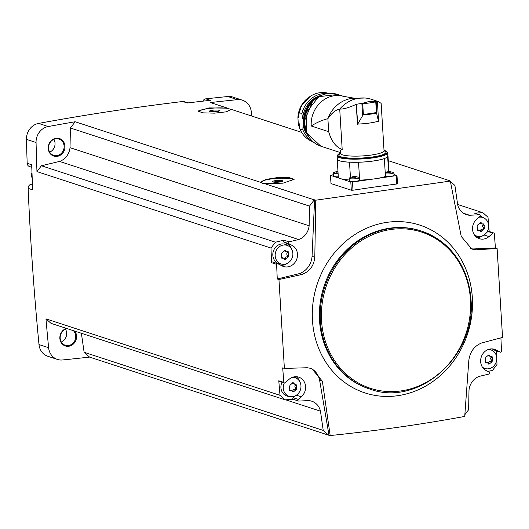 <?xml version="1.0" encoding="UTF-8"?>
<svg xmlns="http://www.w3.org/2000/svg" width="529" height="529" viewBox="0 0 529 529"><rect width="100%" height="100%" fill="white"/><g stroke="black" fill="none" stroke-linecap="round" stroke-linejoin="round"><path stroke-width="0.79" d="M333.29 174.709L330.519 175.35L350.806 181.976L352.493 181.989L352.995 190.209A2751.104 2468.453 -71.9 0 1 396.763 183.993L397.497 183.755L396.995 175.516L394.012 174.497M352.995 190.209L351.309 190.215L331.028 183.589L330.407 175.264M330.169 435.546L328.985 435.162L319.642 380.318L322.386 381.211L330.169 435.546C376.179 430.837 421.031 424.47 464.72 416.429L468.826 360.408C470.023 351.759 474.301 345.94 481.668 342.964L502.55 337.423L497.115 248.531L475.968 249.781L471.855 249.093L461.242 236.437L450.324 181.077L315.773 200.193L314.59 199.81A2751.104 2468.453 -71.9 0 0 314.266 199.863L264.513 183.616L282.982 183.173L294.111 179.384L289.145 177.592L277.427 177.592L265.836 179.43L261.147 182.029L261.538 182.637L75.151 121.756A2751.104 2468.453 -71.9 0 0 48.205 126.543L38.597 123.409A2751.104 2468.453 -71.9 0 1 182.723 101.508A3.815 3.425 -71.9 0 1 184.066 101.634L187.947 102.904M450.324 181.077L449.147 180.693A2751.104 2468.453 -71.9 0 1 449.478 180.653L388.279 160.664M301.662 132.369L230.538 109.133L230.922 109.688L226.207 111.837L214.556 113.146L202.838 112.856L197.879 111.077L209.048 107.903L227.556 108.161L210.363 102.547A2751.104 2468.453 -71.9 0 1 237.428 99.664A14.944 13.41 -71.9 0 1 242.454 100.199A14.944 13.41 -71.9 0 1 251.301 111.923A2751.104 2468.453 -71.9 0 1 251.698 116.049M202.845 101.165A3.815 3.425 -71.9 0 1 205.827 98.844A2751.104 2468.453 -71.9 0 1 227.827 96.523A14.944 13.41 -71.9 0 1 232.846 97.058L242.454 100.199M182.723 101.508L187.259 102.99A2751.104 2468.453 -71.9 0 1 210.363 100.325L205.827 98.844M264.513 183.616L261.948 183.133L261.538 182.637M314.266 199.863L309.511 206.112L70.397 127.998L75.151 121.756M198.117 111.513A16.531 2.943 176.5 0 1 211.071 108.293A16.531 2.943 176.5 0 1 228.435 108.59L230.155 109.146A16.531 2.943 176.5 0 1 230.909 109.82M230.538 109.133L230.155 109.146M489.186 231.471A2751.104 2468.453 -71.9 0 0 487.989 217.221L482.904 212.724L474.341 213.127L479.406 214.787L469.62 215.243A15.262 13.694 -71.9 0 1 466.38 214.648A15.262 13.694 -71.9 0 1 457.664 204.677L454.907 185.454L450.404 181.473M228.435 108.59L227.556 108.161M479.406 214.787A0.952 0.853 -71.9 0 1 479.896 216.46L476.854 219.059A11.446 10.269 -71.9 0 0 472.628 230.082A11.446 10.269 -71.9 0 0 479.367 238.698A11.446 10.269 -71.9 0 0 488.988 236.575L492.995 233.157A0.952 0.853 -71.9 0 1 494.278 233.415A2751.104 2468.453 -71.9 0 1 495.428 247.982L473.415 248.947A18.442 16.544 -71.9 0 1 470.546 248.597M482.904 212.724L457.631 204.472M469.62 215.243L463.411 213.213M277.262 278.981L299.017 273.724L301.57 274.558L278.948 279.53L277.262 278.981A2751.104 2468.453 -71.9 0 1 276.627 264.341A0.952 0.853 -71.9 0 1 277.857 263.72L282.215 265.955A11.446 10.269 -71.9 0 0 283.557 266.517A11.446 10.269 -71.9 0 0 296.597 259.587A11.446 10.269 -71.9 0 0 292.015 245.317L288.708 243.618A0.952 0.853 -71.9 0 1 288.986 241.839L298.66 239.531L59.552 161.424L41.407 165.749L36.957 171.594A2751.104 2468.453 -71.9 0 1 36.058 142.506A14.944 13.41 -71.9 0 1 48.205 126.543M314.59 199.81L312.057 256.34A18.442 16.544 -71.9 0 1 299.017 273.724M309.511 206.112L309.128 225.784A15.262 13.694 -71.9 0 1 298.66 239.531M293.655 399.415A0.952 0.853 -71.9 0 1 293.377 399.375L298.449 401.028A0.952 0.853 -71.9 0 0 298.726 401.068L308.513 400.612A15.262 13.694 -71.9 0 1 311.753 401.207A15.262 13.694 -71.9 0 1 320.468 411.172L323.226 430.401L328.654 435.195L89.546 357.088A2751.104 2468.453 -71.9 0 1 62.482 359.971A14.944 13.41 -71.9 0 1 57.456 359.436L47.848 356.295A14.944 13.41 -71.9 0 1 39.001 344.571A2751.104 2468.453 -71.9 0 1 28.13 188.37A3.815 3.425 -71.9 0 1 31.363 184.204L32.428 184.052M31.793 167.283L29.445 166.516A3.815 3.425 -71.9 0 1 27.171 163.276A2751.104 2468.453 -71.9 0 1 26.45 139.365A14.944 13.41 -71.9 0 1 38.597 123.409M57.456 359.436A14.944 13.41 -71.9 0 1 48.608 347.712A2751.104 2468.453 -71.9 0 1 45.963 318.868L280.006 395.322A2751.104 2468.453 -71.9 0 1 278.783 380.781L283.855 382.434A2751.104 2468.453 -71.9 0 1 282.698 367.867L284.384 368.415L307.27 367.741L311.674 368.515L322.386 381.211M278.948 279.53L284.384 368.415M41.407 165.749L275.45 242.203L270.993 248.048A2751.104 2468.453 -71.9 0 0 271.556 262.682L276.627 264.341M270.993 248.048L36.957 171.594M28.13 188.37L32.672 189.851A2751.104 2468.453 -71.9 0 1 31.707 164.757L27.171 163.276M298.449 401.028A0.952 0.853 -71.9 0 1 298.237 399.395L301.279 396.796A11.446 10.269 -71.9 0 0 305.504 385.767A11.446 10.269 -71.9 0 0 298.766 377.157A11.446 10.269 -71.9 0 0 289.145 379.273L285.138 382.698A0.952 0.853 -71.9 0 1 283.855 382.434M328.985 435.162A2751.104 2468.453 -71.9 0 1 328.654 435.195M310.285 368.131A18.442 16.544 -71.9 0 1 319.642 380.318M293.509 399.421L285.091 399.812L51.049 323.358L45.963 318.868M496.473 350.899A2751.104 2468.453 -71.9 0 1 496.744 357.65M496.784 358.728A2751.104 2468.453 -71.9 0 1 496.995 364.494L492.545 370.34L487.897 371.451M497.115 248.531L495.428 247.982M500.91 337.859A2751.104 2468.453 -71.9 0 1 501.505 351.514A0.952 0.853 -71.9 0 1 500.275 352.135L495.918 349.9A11.446 10.269 -71.9 0 0 494.569 349.338A11.446 10.269 -71.9 0 0 481.535 356.262A11.446 10.269 -71.9 0 0 486.118 370.538L489.424 372.231A0.952 0.853 -71.9 0 1 489.146 374.016L479.472 376.317A15.262 13.694 -71.9 0 0 469.005 390.071L468.621 409.744L464.852 414.69M66.489 328.403A9.218 8.272 108.1 0 0 59.949 339.234A9.218 8.272 108.1 0 0 69.16 346.191A9.218 8.272 108.1 0 0 76.56 336.014A9.218 8.272 108.1 0 0 74.794 331.121M89.546 357.088L84.118 352.288L81.387 333.27M64.948 146.123A9.218 8.272 108.1 0 0 51.941 140.059A9.218 8.272 108.1 0 0 52.9 155.744A9.218 8.272 108.1 0 0 64.948 146.123M309.128 225.784L70.02 147.67A15.262 13.694 -71.9 0 1 59.552 161.424M70.02 147.67L70.397 127.998M49.7 152.147A8.583 7.704 108.1 0 0 55.029 143.154A8.583 7.704 108.1 0 0 53.885 139.332M64.102 146.116A8.583 7.704 108.1 0 0 58.997 139.061A8.583 7.704 108.1 0 0 49.005 144.827A8.583 7.704 108.1 0 0 53.667 155.381A8.583 7.704 108.1 0 0 64.102 146.116M61.318 342.038A8.583 7.704 108.1 0 0 66.647 333.045A8.583 7.704 108.1 0 0 65.497 329.23M67.368 328.694A8.583 7.704 108.1 0 0 60.227 336.49A8.583 7.704 108.1 0 0 65.279 345.272A8.583 7.704 108.1 0 0 75.72 336.008A8.583 7.704 108.1 0 0 73.379 330.658M323.226 430.401L84.118 352.288M320.468 411.172L285.614 399.792M280.006 395.322L285.091 399.812M275.45 242.203L283.914 240.179L288.986 241.839M315.773 200.193L314.801 257.239C313.922 265.994 309.511 271.767 301.57 274.558M312.057 256.34L314.801 257.239M473.415 248.947L475.968 249.781M283.914 240.179A0.952 0.853 -71.9 0 0 283.637 241.965L286.943 243.657A11.446 10.269 -71.9 0 1 291.856 249.569M287.359 263.33A11.446 10.269 -71.9 0 1 280.952 265.307M271.556 262.682A0.952 0.853 -71.9 0 1 272.785 262.067L277.626 263.647M282.519 264.242L280.476 263.997A10.177 9.132 -71.9 0 1 272.832 255.289A10.177 9.132 -71.9 0 1 277.183 245.767A10.177 9.132 -71.9 0 1 286.698 244.967L288.484 245.978A9.76 8.762 108.1 0 0 279.352 246.745A9.76 8.762 108.1 0 0 275.179 255.877A9.76 8.762 108.1 0 0 282.519 264.242A9.76 8.762 108.1 0 0 292.861 253.365A9.76 8.762 108.1 0 0 288.484 245.978M474.341 213.127A0.952 0.853 -71.9 0 1 474.863 213.299M483.162 235.511A11.446 10.269 -71.9 0 1 476.953 237.495M493.802 232.978L488.73 231.318A0.952 0.853 -71.9 0 0 487.923 231.497L486.429 232.773M480.081 216.249A10.177 9.132 -71.9 0 1 482.501 217.148L484.286 218.16A9.76 8.762 108.1 0 0 478.957 217.26M474.301 234.737A9.76 8.762 108.1 0 0 478.322 236.423L476.285 236.179A10.177 9.132 -71.9 0 1 475.26 235.994M296.108 376.701A11.446 10.269 -71.9 0 1 299.95 381.971M295.618 395.646L293.165 397.735L298.237 399.395M293.377 399.375A0.952 0.853 -71.9 0 1 293.165 397.735M284.331 382.877L279.266 381.217A0.952 0.853 -71.9 0 1 278.783 380.781M284.371 382.884A9.76 8.762 108.1 0 0 283.273 388.279A9.76 8.762 108.1 0 0 290.613 396.638L288.576 396.4A10.177 9.132 -71.9 0 1 280.925 387.691A10.177 9.132 -71.9 0 1 282.036 382.123M293.859 376.913A10.177 9.132 -71.9 0 1 294.792 377.369L296.577 378.374A9.76 8.762 108.1 0 0 292.345 377.362M492.109 348.889L495.204 350.476L500.275 352.135M489.662 349.094A10.177 9.132 -71.9 0 1 490.601 349.55L492.387 350.555A9.76 8.762 108.1 0 0 488.148 349.543M482.402 367.139A9.76 8.762 108.1 0 0 486.422 368.819L484.379 368.581A10.177 9.132 -71.9 0 1 483.361 368.396M288.768 255.652L288.272 254.535L288.616 253.232L287.664 251.751L286.665 251.85L285.058 250.217L282.096 252.545L281.342 254.27L281.785 258.192L283.564 258.112L284.919 259.666L288.007 257.378L288.768 255.652L287.359 255.196A1.693 1.521 -71.9 0 1 287.207 252.776L288.616 253.232M287.664 251.751L288.219 251.698M478.322 236.423A9.76 8.762 108.1 0 0 488.664 225.546A9.76 8.762 108.1 0 0 484.286 218.16M484.571 227.834L484.081 226.716L484.425 225.414L483.473 223.932L482.474 224.032L480.861 222.398L477.899 224.726L477.145 226.452L477.588 230.373L479.373 230.294L480.729 231.847L483.817 229.56L484.571 227.834L483.162 227.377A1.693 1.521 -71.9 0 1 483.017 224.957L484.425 225.414M483.473 223.932L484.022 223.879M486.422 368.819A9.76 8.762 108.1 0 0 496.764 357.948A9.76 8.762 108.1 0 0 492.387 350.555M492.671 360.236L492.182 359.118L492.519 357.816L491.567 356.334L490.568 356.434L488.961 354.8L485.999 357.128L485.245 358.847L485.688 362.768L487.467 362.696L488.822 364.243L491.91 361.962L492.671 360.236L491.262 359.78A1.693 1.521 -71.9 0 1 491.11 357.359L492.519 357.816M491.567 356.334L492.122 356.281M290.613 396.638A9.76 8.762 108.1 0 0 300.961 385.767A9.76 8.762 108.1 0 0 296.577 378.374M296.862 388.055L296.372 386.937L296.716 385.634L295.764 384.153L294.765 384.252L293.159 382.619L290.19 384.947L289.436 386.666L289.879 390.587L291.664 390.514L293.02 392.062L296.108 389.78L296.862 388.055L295.453 387.598A1.693 1.521 -71.9 0 1 295.308 385.178L296.716 385.634M295.764 384.153L296.319 384.1M287.412 251.864A0.965 0.866 -71.9 0 1 287.207 252.776M286.665 251.85L285.197 251.374A1.693 1.521 -71.9 0 1 284.265 250.396M281.23 257.63A1.693 1.521 -71.9 0 1 282.096 257.63L283.564 258.112M287.359 255.196A0.965 0.866 -71.9 0 1 286.606 256.915A1.693 1.521 -71.9 0 0 284.747 258.403A0.965 0.866 -71.9 0 1 284.423 259.018M295.513 384.259A0.965 0.866 -71.9 0 1 295.308 385.178M294.765 384.252L293.291 383.77A1.693 1.521 -71.9 0 1 292.365 382.798M289.33 390.032A1.693 1.521 -71.9 0 1 290.19 390.032L291.664 390.514M295.453 387.598A0.965 0.866 -71.9 0 1 294.699 389.318A1.693 1.521 -71.9 0 0 292.841 390.805A0.965 0.866 -71.9 0 1 292.524 391.42M491.315 356.44A0.965 0.866 -71.9 0 1 491.11 357.359M490.568 356.434L489.1 355.951A1.693 1.521 -71.9 0 1 488.168 354.979M485.133 362.213A1.693 1.521 -71.9 0 1 485.999 362.213L487.467 362.696M491.262 359.78A0.965 0.866 -71.9 0 1 490.509 361.499A1.693 1.521 -71.9 0 0 488.651 362.987A0.965 0.866 -71.9 0 1 488.327 363.602M483.222 224.045A0.965 0.866 -71.9 0 1 483.017 224.957M482.474 224.032L481 223.555A1.693 1.521 -71.9 0 1 480.067 222.577M477.039 229.811A1.693 1.521 -71.9 0 1 477.899 229.811L479.373 230.294M483.162 227.377A0.965 0.866 -71.9 0 1 482.408 229.097A1.693 1.521 -71.9 0 0 480.55 230.584A0.965 0.866 -71.9 0 1 480.233 231.199M388.332 172.322L388.293 171.641L389.635 171.581L393.596 172.428A5.085 0.906 176.5 0 1 393.907 172.712L394.059 175.244A5.085 0.906 176.5 0 1 391.116 176.25A5.085 0.906 176.5 0 1 385.449 176.415M352.493 181.989L374.373 178.881A25.432 4.53 -3.5 0 0 385.449 176.448L384.358 158.588A5.217 0.926 -3.5 0 1 384.266 158.574A25.306 4.51 -3.5 0 1 358.53 162.231A25.306 4.51 176.5 0 1 349.603 162.172A5.217 0.926 -3.5 0 0 349.51 162.198L350.443 177.42M384.358 158.588A25.432 4.53 -3.5 0 1 358.536 162.251A5.217 0.926 -3.5 0 0 358.53 162.231L359.627 180.118A25.432 4.53 -3.5 0 0 374.373 178.881L396.995 175.516M338.262 176.15A5.085 0.906 176.5 0 1 333.336 175.542L333.184 173.009A5.085 0.906 176.5 0 1 333.455 172.692L336.781 171.456L335.922 171.885L336.457 172.143M337.317 158.627A25.432 4.53 -3.5 0 0 337.218 159.084L338.309 176.944A25.432 4.53 -3.5 0 0 340.663 178.663A25.432 4.53 -3.5 0 0 349.305 179.986M353.775 177.228L353.736 176.547L355.078 176.494L359.046 177.334A5.085 0.906 176.5 0 1 359.35 177.618L359.508 180.151A5.085 0.906 176.5 0 1 356.566 181.163A5.085 0.906 176.5 0 1 349.352 180.773L349.193 178.24A5.085 0.906 176.5 0 1 349.464 177.923L352.797 176.686L351.93 177.116L352.466 177.374M338.11 173.618A5.085 0.906 176.5 0 1 333.184 173.009M336.497 172.203L337.33 172.123M336.49 172.07L336.021 171.865M336.788 171.462L336.841 172.249L336.788 171.456L337.727 171.317L337.767 171.998M359.35 177.618A5.085 0.906 176.5 0 1 356.407 178.623A5.085 0.906 176.5 0 1 349.193 178.24M356.401 176.924L355.924 176.547L356.493 176.732L355.607 177.255M354.688 177.301L352.036 177.096M355.131 177.38L355.078 176.494L352.79 176.686M393.907 172.712A5.085 0.906 176.5 0 1 390.964 173.717A5.085 0.906 176.5 0 1 385.291 173.882M390.951 172.011L390.475 171.641L391.043 171.826L390.164 172.342M390.177 172.322L389.238 172.388L390.184 172.289M389.238 172.388L387.023 172.467M387.056 172.388L386.487 172.203L387.063 172.52M386.587 172.189L389.635 171.581L389.688 172.467M388.577 171.614L387.664 156.776A5.217 0.926 -3.5 0 0 387.539 156.782A25.306 4.51 -3.5 0 0 387.869 155.989L387.678 152.861A25.306 4.51 176.5 0 1 384.074 155.453A25.306 4.51 176.5 0 1 355.799 159.156A25.306 4.51 176.5 0 1 337.158 155.956L337.343 159.077A25.306 4.51 -3.5 0 0 349.603 162.172M387.664 156.776A25.432 4.53 -3.5 0 0 387.995 155.976A25.432 4.53 -3.5 0 0 387.836 155.533M387.539 156.782A25.306 4.51 176.5 0 1 384.266 158.574M364.99 98.004A33.062 29.67 108.1 0 0 339.717 109.073C335.479 109.979 331.538 113.18 327.887 118.675L328.681 131.688C331.392 141.217 335.895 147.148 342.19 149.469L340.312 150.256L340.497 153.364A21.808 3.888 176.5 0 0 362.51 155.916A21.808 3.888 176.5 0 0 384.041 150.705L381.144 103.4L378.473 101.608L371.232 99.247A33.062 29.67 108.1 0 0 364.99 98.004L351.203 98.5A30.265 27.158 108.1 0 0 327.887 118.675C322.068 120.162 316.521 122.596 311.231 125.981A27.217 24.42 -71.9 0 1 343.447 96.344L354 98.143M378.473 101.608L377.428 101.317L378.559 121.703L377.428 101.317M378.473 121.134L376.403 112.479A25.306 4.51 176.5 0 1 363.37 114.33L357.743 124.077A21.808 3.888 176.5 0 0 378.473 121.134L378.513 121.756A21.808 3.888 -3.5 0 0 378.671 121.703M357.743 124.077L356.295 104.273L362.286 103.334L369.063 101.495L377.309 101.284M342.19 149.469L339.717 109.073C343.361 109.265 348.869 107.685 356.235 104.332L357.485 124.712A21.808 3.888 -3.5 0 0 357.776 124.699M337.218 159.084A25.432 4.53 -3.5 0 0 349.51 162.198M362.286 103.334L362.722 103.704A25.306 4.51 176.5 0 0 375.755 101.852L375.987 101.389M303.818 125.135L303.057 124.884A24.228 21.735 108.1 0 0 307.475 134.974M303.057 124.884L302.866 129.909A25.432 22.82 108.1 0 0 312.335 141.078M302.866 129.909L299.983 128.97A25.432 22.82 108.1 0 0 313.135 141.805M299.983 128.97L299.163 123.614L298.283 123.323A24.228 21.735 108.1 0 0 299.956 128.798M309.994 96.543A24.228 21.735 108.1 0 0 297.913 117.365L301.517 105.284L310.272 96.357M328.926 93.454A25.432 22.82 108.1 0 0 298.984 112.624L298.799 117.65L297.913 117.365L298.23 123.151L299.963 128.858M327.854 93.573A25.432 22.82 108.1 0 0 301.867 113.57L302.694 118.926L303.586 119.217M298.984 112.624L301.867 113.57M320.323 95.63A24.228 21.735 108.1 0 0 302.694 118.926M216.573 111.679A5.085 0.906 176.5 0 1 209.458 111.447A5.085 0.906 176.5 0 1 214.384 110.072A5.085 0.906 176.5 0 1 219.442 110.839A5.085 0.906 176.5 0 1 216.573 111.679M210.542 111.791A4.225 0.754 176.5 0 1 214.443 111.07A4.225 0.754 176.5 0 1 218.404 111.308M261.174 182.174A16.531 2.943 176.5 0 1 276.614 178.418A16.531 2.943 176.5 0 1 293.945 179.86M279.801 182.002A5.085 0.906 176.5 0 1 272.68 181.771A5.085 0.906 176.5 0 1 277.606 180.402A5.085 0.906 176.5 0 1 282.671 181.163A5.085 0.906 176.5 0 1 279.801 182.002M273.771 182.115A4.225 0.754 176.5 0 1 277.672 181.394A4.225 0.754 176.5 0 1 281.633 181.639M237.428 99.664L227.827 96.523M36.058 142.506L26.45 139.365M48.608 347.712L39.001 344.571M319.43 350.138A88.264 79.198 108.1 0 0 411.906 392.28A88.264 79.198 108.1 0 0 472.337 297.655A88.264 79.198 108.1 0 0 372.892 225.751A88.264 79.198 108.1 0 0 319.43 350.138M470.889 299.381A83.093 74.556 108.1 0 0 421.434 231.08L420.595 230.809A83.093 74.556 108.1 0 0 323.913 286.645A83.093 74.556 108.1 0 0 368.984 388.782L369.831 389.06C418.406 407.462 476.636 355.779 470.969 299.44C467.491 265.135 450.979 242.348 421.434 231.08A83.093 74.556 108.1 0 0 324.76 286.916A83.093 74.556 108.1 0 0 369.831 389.06M470.46 299.612A82.207 73.762 108.1 0 0 354.503 245.562A82.207 73.762 108.1 0 0 363.053 385.403A82.207 73.762 108.1 0 0 470.46 299.612M32.448 184.561L31.363 184.204M31.978 172.507A8.266 7.419 108.1 0 0 32.203 178.326M283.637 241.965L288.708 243.618M286.943 243.657L292.015 245.317M484.081 234.975L488.988 236.575M487.923 231.497L492.995 233.157M296.372 395.189L301.279 396.796M493.154 348.995L495.918 349.9M284.291 250.369L285.66 250.819M281.296 257.795L282.44 258.172M284.747 258.403L286.149 258.866M286.606 256.915L288.007 257.378M292.392 382.771L293.76 383.221M289.396 390.197L290.533 390.574M292.841 390.805L294.25 391.262M294.699 389.318L296.108 389.78M488.194 354.952L489.563 355.402M485.199 362.378L486.343 362.755M488.651 362.987L490.052 363.443M490.509 361.499L491.91 361.962M480.101 222.55L481.463 223M477.105 229.976L478.242 230.353M480.55 230.584L481.959 231.047M482.408 229.097L483.817 229.56M330.519 175.35L331.028 183.589M350.806 181.976L351.309 190.215M396.261 175.773L396.763 183.993M387.407 172.566L387.354 171.786M352.85 177.479L352.803 176.693L352.869 177.473M343.85 96.457L337.767 94.466A27.217 24.42 108.1 0 0 306.099 112.756A27.217 24.42 108.1 0 0 320.865 146.209L340.451 152.61M328.681 131.688L311.231 125.981M362.583 115.13L361.869 103.406M376.866 113.1L376.145 101.383M384.061 150.858A23.593 4.206 176.5 0 1 362.636 157.979A23.593 4.206 176.5 0 1 340.497 153.522M384.021 150.401A24.671 4.397 176.5 0 1 362.643 158.171A24.671 4.397 176.5 0 1 340.484 153.066M376.827 113.008A25.114 4.477 176.5 0 1 362.696 115.018M376.403 112.479L375.755 101.852M363.37 114.33L362.722 103.704M319.371 96.364A25.623 22.992 108.1 0 0 307.137 133.817M322.525 94.916A25.623 22.992 108.1 0 0 308.824 136.846M31.971 172.196L32.209 178.491M272.673 262.014L277.745 263.673M474.619 213.167L479.684 214.82M495.316 350.522L500.388 352.182M385.205 172.421L387.347 171.773L387.42 172.566M390.428 172.024L390.409 171.654M355.878 176.931L355.852 176.56M340.61 153.708L340.497 153.364M384.041 150.705L383.975 151.056M387.678 152.861L385.654 150.884L384.021 150.355M337.158 155.956L338.924 153.741L340.478 153.02M387.995 155.976L388.947 171.588M337.767 94.466L318.815 96.675L306.04 112.737L306.873 133.242L320.865 146.209M306.602 132.607L304.195 121.544L312.679 101.171L318.227 97.025M322.597 94.889L312.897 100.16L304.79 112.789L304.162 126.973L308.87 136.912"/></g></svg>
